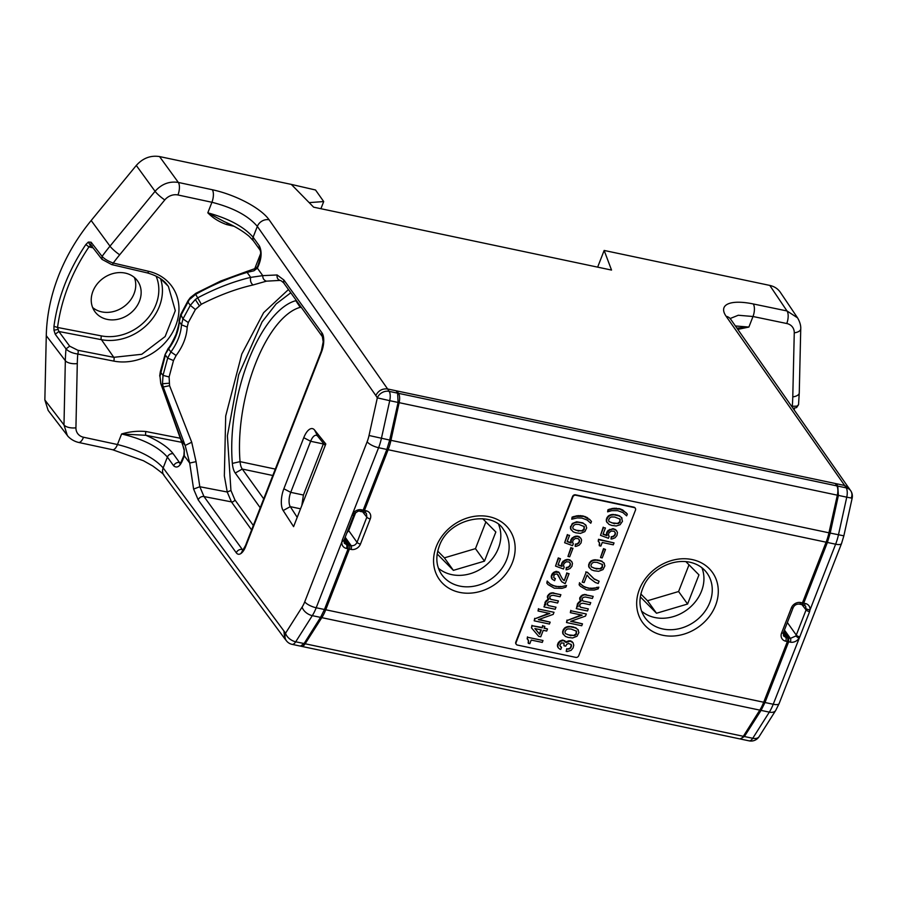 <?xml version="1.0" encoding="UTF-8"?>
<svg xmlns="http://www.w3.org/2000/svg" width="897" height="897" viewBox="0 0 897 897"><rect width="100%" height="100%" fill="white"/><g stroke="black" fill="none" stroke-linecap="round" stroke-linejoin="round"><path stroke-width="1.35" d="M685.824 561.589L698.954 574.876L687.584 604.029L656.514 613.245L640.301 596.841M656.514 613.245L647.522 600.743L640.839 593.993M687.584 604.029L678.592 591.527L647.522 600.743M689.008 564.807L678.592 591.527M482.709 518.701L495.839 531.988L484.47 561.141L453.389 570.357L437.175 553.954M453.389 570.357L444.396 557.856L437.725 551.106M484.47 561.141L475.466 548.639L444.396 557.856M485.882 521.919L475.466 548.639M540.936 629.829L539.366 633.865L534.948 628.573M619.917 518.903L619.726 521.841L617.461 523.411L611.911 522.861L608.928 521.46M584.059 526.292L583.869 529.23L581.604 530.8L576.053 530.25L573.071 528.849M602.246 564.224L602.055 567.162L599.79 568.732L594.24 568.182L591.258 566.781M576.255 630.883L576.065 633.82L573.8 635.401L568.25 634.841L565.267 633.439M541.362 629.929L534.892 628.562L539.669 634.28L541.362 629.929M614.198 523.343L618.482 523.568L620.029 522.256L620.186 519.217L614.647 517.02L611.384 516.952L609.792 517.838L608.603 519.845L608.962 521.561L614.501 523.758M578.341 530.732L582.624 530.968L584.171 529.645L584.328 526.606L578.789 524.42L575.526 524.341L573.934 525.238L572.746 527.234L573.105 528.95L578.643 531.147M596.527 568.664L600.811 568.9L602.358 567.577L602.515 564.538L596.976 562.352L593.713 562.273L592.121 563.17L590.932 565.166L591.291 566.882L596.83 569.079M570.537 635.323L574.82 635.558L576.367 634.235L576.524 631.196L570.985 629.01L567.723 628.932L566.13 629.829L564.942 631.824L565.301 633.54L570.84 635.738M599.319 545.757L600.844 546.082L602.246 542.483L613.29 544.815L614.03 542.92L598.792 539.702L598.209 541.216L599.588 542.954L599.465 545.387M543.268 630.322L540.756 636.769L538.66 636.321L531.461 627.833L532.269 625.747L542.18 627.844L542.909 625.949L544.815 626.353L544.075 628.248L547.506 628.965L546.699 631.051L543.268 630.322M611.776 525.44L616.306 525.978L620.096 524.734L622.451 521.336L621.486 517.446L619.008 515.898L614.053 514.844L610.823 515.192L608.446 516.537L606.697 519.441L606.764 521.919L609.074 524.453L611.776 525.44M576.266 608.603L587.501 610.969L588.309 608.884L580.505 607.235L579.529 604.982L580.886 603.625L582.893 603.233L589.934 604.724L590.753 602.638L582.938 600.99L581.962 598.736L583.319 597.38L585.326 596.987L592.368 598.467L593.186 596.393L584.732 594.812L582.388 595.541L579.989 598.523L581.009 601.192L577.847 604.017L578.027 606.72L577.074 606.518L576.266 608.603L577.074 606.518M569.673 556.79L572.981 548.302L571.266 547.944L567.958 556.42L569.673 556.79M602.212 557.912L605.509 549.435L603.804 549.076L600.497 557.553L602.212 557.912M575.919 532.829L580.449 533.379L584.833 531.641L586.694 527.929L585.629 524.835L583.151 523.287L578.195 522.245L574.966 522.581L572.589 523.926L570.84 526.831L570.907 529.308L573.217 531.843L575.919 532.829M543.952 606.899L555.187 609.276L555.994 607.191L548.19 605.542L547.215 603.289L548.572 601.932L550.579 601.539L557.62 603.019L558.439 600.945L550.623 599.297L549.648 597.032L551.005 595.686L553.012 595.283L560.053 596.774L560.872 594.689L552.417 593.108L550.074 593.848L547.675 596.819L548.695 599.499L545.533 602.313L545.712 605.015L544.759 604.813L543.952 606.899L544.759 604.813M582.231 582.187L584.138 582.59L587.087 575.022L589.553 578.206L595.305 582.489L598.209 583.51L599.095 581.245L594.319 579.204L587.782 572.701L586.077 572.342L582.231 582.187L586.077 572.342M590.787 523.231L591.459 521.527L590.181 520.036L583.947 516.459L576.39 516.302L572.409 517.513L571.748 519.217L577.208 517.905L581.884 518.074L587.109 520.002L590.787 523.231M528.288 643.362L529.813 643.676L531.215 640.077L542.27 642.409L542.999 640.514L527.772 637.307L527.178 638.821L528.568 640.548L528.445 642.981M561.769 581.783L557.183 574.035L555.052 574.192L553.965 575.403L553.718 577.601L555.411 578.576L554.593 580.662L552.104 579.103L551.689 575.941L554.761 572.286L558.865 572.342L562.318 578.8L564.28 580.651L567.162 573.273L569.068 573.665L565.155 583.712L561.791 581.772M626.644 515.842L627.317 514.138L626.039 512.647L619.805 509.07L612.247 508.913L608.267 510.124L607.605 511.828L611.776 510.651L617.741 510.685L622.967 512.613L626.644 515.842M554.335 588.208L561.892 588.365L565.872 587.165L566.534 585.461L561.073 586.761L555.254 586.358L550.175 584.048L547.484 581.435L546.822 583.14L548.101 584.642L554.335 588.208M581.738 625.747L566.512 622.529L567.319 620.444L582.153 615.174L570.346 612.673L571.086 610.79L586.313 613.997L585.506 616.082L570.671 621.352L582.478 623.852L581.738 625.747M576.457 546.262L575.168 546.396L575.717 544.468L578.397 543.391L579.518 541.575L579.227 539.68L578.004 538.592L575.381 538.447L573.037 540.218L572.611 542.371L573.306 543.75L572.578 545.645L564.639 542.741L567.666 534.982L569.573 535.374L567.128 541.631L571.097 543.077L571.333 539.848L574.226 537.18L577.41 536.417L580.538 537.897L581.592 539.972L581.054 542.932L579.137 545.185L576.457 546.262M586.638 589.912L594.206 590.069L598.187 588.858L598.848 587.154L593.388 588.466L588.712 588.297L583.487 586.369L579.798 583.128L579.137 584.833L580.415 586.335L586.638 589.912M594.106 570.761L598.635 571.311L603.019 569.573L604.881 565.861L603.816 562.767L601.338 561.219L596.382 560.177L593.152 560.513L590.775 561.858L589.026 564.762L589.094 567.24L591.403 569.774L594.106 570.761M567.353 569.617L566.063 569.752L566.601 567.823L569.292 566.747L570.414 564.931L570.122 563.036L568.9 561.948L566.276 561.802L563.933 563.574L563.507 565.727L564.202 567.106L563.462 569.001L555.535 566.097L558.562 558.338L560.457 558.741L558.024 564.987L561.993 566.433L562.217 563.204L565.121 560.535L568.306 559.773L571.434 561.253L572.477 563.327L571.95 566.287L570.032 568.541L567.353 569.617M567.139 651.558L571.12 650.347L573.105 647.903L573.755 645.167L573.048 642.768L570.178 641.131L566.13 642.532L563.406 640.525L559.885 641.624L557.687 645.672L558.282 647.847L560.008 649.237L560.771 649.394L561.578 647.309L559.739 645.694L561.23 642.936L563.854 643.082L564.034 645.784L565.749 646.143L566.601 644.472L568.451 643.429L571.277 644.64L570.526 648.172L567.072 649.08L566.186 651.357L567.139 651.558M549.424 624.043L534.197 620.825L535.004 618.739L549.839 613.47L538.032 610.98L538.772 609.085L554.01 612.303L553.191 614.389L538.357 619.659L550.164 622.148L549.424 624.043M568.115 637.419L572.645 637.969L577.04 636.231L578.89 632.52L577.836 629.425L575.347 627.878L570.391 626.835L567.162 627.171L564.785 628.517L563.036 631.421L563.103 633.899L565.413 636.433L568.115 637.419M612.315 538.873L611.025 539.007L611.575 537.079L614.254 536.002L615.376 534.186L615.084 532.28L613.862 531.203L611.238 531.058L608.895 532.818L608.469 534.982L609.164 536.361L608.435 538.256L600.497 535.352L603.524 527.582L605.43 527.985L602.986 534.242L606.955 535.688L607.191 532.459L610.083 529.791L613.268 529.028L616.396 530.508L617.45 532.571L616.912 535.543L614.994 537.796L612.315 538.873M701.891 567.734A37.977 32.034 -35.7 0 1 686.597 610.095A37.977 32.034 -35.7 0 1 641.568 611.149M498.766 524.846A37.977 32.034 -35.7 0 1 483.472 567.207A37.977 32.034 -35.7 0 1 438.454 568.261M614.03 542.92L598.501 539.288L598.209 541.216M598.961 541.878L599.588 542.954M599.297 542.528L599.678 543.784M599.375 543.369L599.644 544.401M599.353 543.974L599.174 544.961M544.21 627.911L547.506 628.965M542.909 625.949L544.815 626.353M542.618 625.534L542.18 627.844M541.878 627.429L532.269 625.747M531.977 625.332L531.461 627.833M621.486 517.446L622.036 518.174M619.771 515.91L619.008 515.898M618.706 515.472L617.36 515.338M617.069 514.923L615.835 515.024M615.544 514.609L614.053 514.844M613.75 514.43L612.842 514.8M612.539 514.385L611.732 514.979M611.44 514.553L610.823 515.192M610.532 514.777L609.848 515.596M609.545 515.181L609.052 516.044M608.749 515.629L608.446 516.537M608.144 516.123L607.695 517.401M607.404 516.986L607.213 518.118M606.91 517.704L606.697 519.441M606.394 519.027L606.596 520.238M606.294 519.823L606.607 521.269M606.305 520.854L606.764 521.919M606.462 521.505L607.112 522.603M582.938 600.99L590.753 602.638M582.646 600.575L582.052 600.149M586.324 594.946L593.186 596.393M586.033 594.52L584.732 594.812M584.429 594.397L583.364 595.137M583.072 594.722L582.388 595.541M582.086 595.126L581.178 596.516M580.875 596.101L580.281 597.761M579.978 597.346L579.989 598.523M579.686 598.108L580 599.544M579.697 599.129L580.269 600.429M580.639 600.811L579.944 601.797M579.653 601.371L578.744 602.773M578.442 602.347L577.847 604.017M577.545 603.603L577.556 604.769M577.253 604.354L577.489 605.991M577.713 606.294L576.782 606.103M580.505 607.235L588.309 608.884M580.202 606.821L579.619 606.406M572.981 548.302L571.266 547.944M570.963 547.529L567.958 556.42M605.509 549.435L603.502 548.661L600.497 557.553M586.178 525.564L582.848 522.873L576.681 521.774L572.286 523.512L570.84 526.831M570.537 526.416L570.739 527.638M570.436 527.212L570.75 528.658M570.447 528.243L570.907 529.308M570.604 528.894L571.254 529.992M550.623 599.297L558.439 600.945M550.332 598.871L549.738 598.456M554.01 593.242L560.872 594.689M553.718 592.827L552.417 593.108M552.115 592.693L551.05 593.433M550.758 593.018L550.074 593.848M549.771 593.433L548.863 594.823M548.572 594.408L547.966 596.068M547.663 595.653L547.675 596.819M547.372 596.404L547.686 597.851M547.383 597.436L547.966 598.725M548.325 599.118L547.63 600.093M547.338 599.678L546.43 601.068M546.127 600.654L545.533 602.313M545.23 601.898L545.241 603.076M544.939 602.661L545.174 604.286M545.41 604.6L544.468 604.399M548.19 605.542L555.994 607.191M547.888 605.127L547.305 604.701M599.095 581.245L594.016 578.789L587.49 572.286L585.775 571.927M590.91 520.798L591.459 521.527M589.89 519.621L588.959 518.959M587.849 517.961L587.154 517.76M586.862 517.334L585.595 517.02M585.293 516.594L583.947 516.459M583.655 516.044L582.422 516.145M582.131 515.73L580.639 515.966M580.337 515.551L578.778 515.988M578.475 515.573L577.489 516.123M577.186 515.708L576.39 516.302M576.087 515.887L574.573 516.739M574.271 516.324L573.396 517.109M573.093 516.683L572.409 517.513M572.118 517.098L571.748 519.217M527.941 639.483L528.625 641.994M528.322 641.579L528.142 642.566M527.772 637.307L542.999 640.514M527.47 636.881L527.178 638.821M567.162 573.273L569.068 573.665M566.859 572.847L564.28 580.651M563.978 580.236L563.282 580.034M562.991 579.619L562.228 578.655M558.865 572.342L559.717 573.34M558.573 571.916L557.99 571.95M556.925 571.367L556.207 571.77M555.905 571.355L554.761 572.286M554.469 571.871L553.707 572.891M553.404 572.465L552.698 573.901M552.395 573.486L552.137 574.809M551.834 574.394L551.689 575.941M551.386 575.526L551.509 576.928M551.218 576.513L551.644 578.195M551.341 577.769L552.104 579.103M554.649 578.419L555.411 578.576M557.878 574.585L559.616 577.825M559.313 577.41L560.12 579.159M559.829 578.744L561.466 581.357M627.317 514.138L622.72 509.945L619.513 508.655L616.497 508.577M616.194 508.162L614.636 508.599M614.333 508.173L613.346 508.734M613.043 508.319L612.247 508.913M611.945 508.498L610.431 509.35M610.128 508.924L609.254 509.709M608.951 509.294L608.267 510.124M607.975 509.709L607.605 511.828M566.534 585.461L561.073 586.761M560.771 586.346L559.593 586.862M559.291 586.447L558.573 586.851M558.27 586.436L556.398 586.593M556.106 586.178L555.254 586.358M554.963 585.943L553.236 585.719M552.933 585.304L552.361 585.337M552.059 584.911L551.173 584.676M550.87 584.261L550.175 584.048M549.883 583.633L548.336 582.433M548.033 582.018L547.484 581.435M547.192 581.021L546.822 583.14M582.478 623.852L571.299 621.139M571.086 610.79L586.313 613.997M570.784 610.364L570.346 612.673M581.234 614.972L567.319 620.444M567.016 620.029L566.512 622.529M578.957 539.355L579.507 540.555M579.204 540.14L579.518 541.575M579.215 541.16L579.148 542.528M578.845 542.113L578.397 543.391M578.094 542.977L577.533 544.031M577.231 543.616L576.816 544.288M576.513 543.874L575.717 544.468M575.414 544.053L575.168 546.396M580.538 537.897L581.077 538.626M579.63 536.944L578.935 536.742M578.632 536.328L577.41 536.417M577.107 536.002L576.121 536.563M575.818 536.137L575.201 536.776M574.91 536.361L574.226 537.18M573.923 536.765L572.634 538.077M572.342 537.662L571.882 538.94M571.591 538.525L571.333 539.848M571.03 539.433L570.963 540.801M570.66 540.386L570.896 542.012M570.593 541.597L571.097 543.077M570.795 542.663L567.24 541.362M567.666 534.982L569.573 535.374M567.364 534.556L564.639 542.741M572.858 543.156L573.306 543.75M597.413 587.67L598.848 587.154M597.11 587.255L594.677 588.32M594.386 587.905L593.388 588.466M593.085 588.051L591.908 588.555M591.605 588.14L590.888 588.544M590.585 588.129L588.712 588.297M588.41 587.883L587.569 588.051M587.277 587.636L585.55 587.423M585.248 587.008L584.676 587.03M584.373 586.616L583.487 586.369M583.185 585.954L582.489 585.752M582.198 585.337L580.651 584.138M580.348 583.712L579.798 583.128M579.507 582.714L579.137 584.833M603.816 562.767L604.365 563.495M602.1 561.23L601.338 561.219M601.035 560.804L599.689 560.67M599.398 560.244L598.164 560.345M597.873 559.93L596.382 560.177M596.079 559.75L595.171 560.12M594.868 559.706L594.061 560.3M593.769 559.885L593.152 560.513M592.861 560.098L592.177 560.928M591.874 560.502L591.381 561.365M591.078 560.95L590.775 561.858M590.484 561.444L590.024 562.722M589.733 562.307L589.542 563.439M589.239 563.024L589.026 564.762M588.724 564.348L588.925 565.57M588.623 565.144L588.937 566.59M588.634 566.175L589.094 567.24M588.791 566.826L589.441 567.924M560.457 558.741L558.259 557.923L555.535 566.097M563.753 566.512L564.202 567.106M569.853 562.711L570.402 563.91M570.1 563.495L570.414 564.931M570.111 564.516L570.043 565.884M569.741 565.469L569.292 566.747M568.99 566.332L568.429 567.386M568.126 566.971L567.711 567.644M567.409 567.229L566.601 567.823M566.31 567.409L566.063 569.752M571.434 561.253L571.972 561.982M570.514 560.3L569.819 560.098M569.528 559.683L568.306 559.773M568.003 559.358L567.005 559.919M566.713 559.493L566.097 560.132M565.805 559.717L565.121 560.535M564.818 560.12L563.529 561.432M563.226 561.017L562.778 562.296M562.486 561.881L562.217 563.204M561.926 562.789L561.858 564.157M561.556 563.742L561.791 565.368M561.488 564.953L561.993 566.433M561.69 566.018L558.125 564.718M564 643.25L564.034 645.784M570.985 644.248L571.557 645.526M571.254 645.111L571.378 646.513M571.075 646.098L571.086 647.264M570.784 646.849L570.526 648.172M570.223 647.757L569.651 648.811M569.36 648.396L568.676 649.215M566.769 648.666L566.186 651.357M572.308 641.994L573.048 642.768M572.017 641.579L571.131 641.333M570.828 640.918L570.178 641.131M569.875 640.716L568.698 641.232M568.395 640.817L567.252 641.747M566.96 641.333L565.895 642.073L565.043 641.075M564.751 640.66L564.168 640.682M563.103 640.11L562.385 640.514M562.083 640.099L560.939 641.03M560.647 640.615L559.885 641.624M559.582 641.209L558.876 642.644M558.573 642.218L558.315 643.541M558.012 643.127L557.867 644.685M557.564 644.27L557.687 645.672M557.385 645.257L557.822 646.928M557.519 646.513L558.282 647.847M560.827 647.152L561.578 647.309M538.772 609.085L554.01 612.303M538.469 608.671L538.032 610.98M548.919 613.279L535.004 618.739M534.702 618.325L534.197 620.825M538.985 619.435L550.164 622.148M577.836 629.425L578.374 630.154M576.109 627.889L575.347 627.878M575.044 627.463L573.699 627.328M573.407 626.913L572.185 627.003M571.882 626.588L570.391 626.835M570.088 626.409L569.18 626.779M568.877 626.364L568.081 626.958M567.779 626.543L567.162 627.171M566.87 626.756L566.186 627.586M565.884 627.16L565.39 628.023M565.088 627.608L564.785 628.517M564.493 628.102L564.034 629.38M563.742 628.965L563.551 630.098M563.249 629.683L563.036 631.421M562.733 631.006L562.935 632.228M562.632 631.802L562.946 633.248M562.643 632.834L563.103 633.899M562.8 633.484L563.451 634.583M616.934 531.237L615.488 529.555L612.965 528.613L610.083 529.791M609.781 529.376L608.491 530.688M608.2 530.273L607.751 531.551M607.448 531.136L607.191 532.459M606.888 532.044L606.821 533.412M606.518 532.986L606.753 534.623M606.45 534.208L606.955 535.688M606.652 535.274L603.098 533.973M603.524 527.582L605.43 527.985M603.221 527.167L600.497 535.352M608.715 535.767L609.164 536.361M614.815 531.966L615.364 533.166M615.062 532.74L615.376 534.186M615.073 533.771L615.006 535.139M614.703 534.724L614.254 536.002M613.952 535.587L613.391 536.641M613.088 536.227L612.673 536.899M612.371 536.484L611.575 537.079M611.272 536.653L611.025 539.007M575.784 657.378L517.39 645.055A2.388 2.018 -35.7 0 1 516.1 642.499L572.869 496.893A2.388 2.018 -35.7 0 1 575.796 495.234L634.201 507.567A2.388 2.018 -35.7 0 1 635.491 510.113L578.722 655.718A2.388 2.018 -35.7 0 1 575.784 657.378M516.134 644.124A2.388 2.018 -35.7 0 1 515.797 642.084L572.566 496.478A2.388 2.018 -35.7 0 1 575.504 494.819L633.899 507.153A2.388 2.018 -35.7 0 1 635.154 508.072M139.461 301.157A26.293 22.178 144.3 0 0 137.533 280.884A26.293 22.178 144.3 0 0 103.233 278.238A26.293 22.178 144.3 0 0 94.858 311.595A26.293 22.178 144.3 0 0 118.382 319.175A26.293 22.178 144.3 0 0 139.461 301.157M794.226 409.94A190.826 160.978 144.3 0 0 794.507 408.191M53.955 326.317L53.966 330.208L55.222 334.222L58.866 331.498L57.543 327.461L53.955 326.317C57.834 297.636 68.464 270.367 85.843 244.533L88.321 242.078L91.09 242.212L102.079 256.407L101.955 259.323L90.945 245.128L91.09 242.212M85.843 244.533L88.96 246.899L90.575 245.789L92.223 245.935M787.364 641.534A2.87 1.2 -77.9 0 0 787.488 637.778L785.817 637.431A2.87 1.222 101.9 0 1 785.716 641.187L787.364 641.534L763.695 702.239L325.734 609.769L349.404 549.065L351.052 549.413A7.647 6.447 144.3 0 0 360.448 544.109L370.259 518.937A2.87 0.942 -158.7 0 1 366.839 517.177L357.028 542.337A2.87 0.942 21.3 0 0 360.448 544.109M783.171 633.372L785.817 637.431L783.496 635.895L783.339 632.811A2.87 0.942 -158.7 0 1 781.579 633.024A7.647 6.447 144.3 0 0 785.716 641.187M793.172 607.605A2.87 0.942 -158.7 0 1 793.161 607.65A2.87 0.942 -158.7 0 1 791.389 607.852L781.579 633.024M799.227 604.096A2.87 1.222 -78.1 0 0 799.283 604.107A2.87 1.222 -78.1 0 0 800.774 602.549A7.647 6.447 144.3 0 0 791.389 607.852M783.35 632.811L793.161 607.65C794.439 605.127 796.48 603.95 799.283 604.107L800.954 604.466A2.87 1.2 -77.9 0 0 802.434 602.907L826.103 542.192A28.682 11.997 -77.9 0 0 828.94 532.807L837.338 495.178A9.564 4.003 -77.9 0 0 836.845 485.894L835.342 483.517L836.195 483.696L835.914 484.414M370.259 518.937A7.647 6.447 144.3 0 0 366.122 510.774L364.462 510.427L388.132 449.722A28.682 12.423 -78.3 0 0 390.946 440.326L399.143 402.663A9.564 4.137 -78.3 0 0 398.526 393.346L396.945 390.946L835.342 483.517M364.462 510.427A2.87 1.245 101.7 0 1 362.96 511.985A2.87 1.245 101.7 0 1 362.579 511.727L362.377 511.458M366.122 510.774A2.87 1.222 101.9 0 1 364.619 512.333L366.402 513.387L366.839 517.177L362.343 511.492M346.892 532.896L348.675 530.587L357.028 542.337C355.784 544.86 353.833 545.959 351.153 545.656A2.87 1.222 101.9 0 1 351.052 549.413M300.943 646.154A9.564 4.137 -78.3 0 0 301.426 646.333A9.564 4.137 -78.3 0 0 305.137 643.777L321.81 617.652A28.682 12.423 -78.3 0 0 325.734 609.769M301.414 646.322L739.711 738.87A9.564 4.003 -77.9 0 0 743.333 736.302L759.804 710.121A28.682 11.997 -77.9 0 0 763.695 702.239M345.188 537.258L351.153 545.656L349.482 545.298A2.87 1.245 101.7 0 1 349.404 549.065M92.626 307.514A26.293 22.178 144.3 0 0 134.068 293.655A26.293 22.178 144.3 0 0 134.359 277.476M156.056 276.052A44.895 37.876 -35.7 0 1 146.491 319.713A44.895 37.876 -35.7 0 1 101.473 335.915A2.87 1.2 -79.1 0 0 101.428 339.683L58.866 331.498L69.663 346.164L66.019 348.888C68.475 351.512 72.399 353.216 77.781 354.035L113.717 361.087A50.983 43.191 144.8 0 0 175.7 325.768A50.983 43.191 144.8 0 0 148.711 271.331L113.257 263.045A2.87 1.211 103.1 0 1 111.721 264.604A2.87 1.211 103.1 0 1 111.665 264.581M55.222 334.222L66.019 348.888A190.175 161.101 144.8 0 0 65.335 360.695L63.99 424.931L67.297 435.404M344.403 539.288L348.238 545.04L348.114 548.785L324.445 609.5L320.554 617.383L304.083 643.553L300.45 646.12L292.052 644.349A9.564 4.07 -78.1 0 0 295.718 641.792L304.083 643.553M160.855 278.933L168.367 286.356L175.307 310.687L165.138 336.532L141.771 354.281L113.784 357.32L77.848 350.267A2.87 1.189 101.1 0 1 77.781 354.035A180.633 153.051 -35.2 0 0 77.288 363.577A9.564 4.306 -178.8 0 1 65.335 360.695L46.274 335.669A191.196 161.292 -35.7 0 1 91.169 220.516L136.288 165.452L155.069 191.308L109.995 246.159A190.175 161.101 144.8 0 0 102.079 256.407C104.523 259.076 108.245 261.285 113.257 263.045A180.633 153.051 -35.2 0 1 119.693 254.793L164.779 199.941A12.423 10.529 -35.2 0 1 177.954 194.974L211.927 202.274C233.085 207.667 248.222 215.706 257.338 226.392L375.821 395.521C378.366 390.587 382.301 388.401 387.627 388.984L269.111 219.799A9.564 8.039 145 0 0 257.338 226.392L253.111 237.223A4.777 4.037 144.3 0 0 253.447 240.889L249.209 236.382C240.609 229.094 229.789 223.925 224.743 221.873L207.812 212.813C228.802 218.588 243.894 226.728 253.111 237.223L259.401 245.969C262.204 252.012 261.532 259.424 257.383 268.169A4.777 2.646 -149.7 0 1 257.495 266.644M740.193 738.893L744.387 736.527L761.06 710.39L764.984 702.519L788.654 641.803L788.732 638.047L783.978 631.208M801.626 604.208L802.21 604.724L803.723 603.176L827.393 542.461L830.196 533.076L838.392 495.402L837.776 486.084L836.195 483.696L844.66 485.479L846.196 487.867A9.564 7.95 -32.9 0 1 850.838 490.939L850.838 490.939A9.564 7.95 -32.9 0 1 851.275 497.925M783.653 632.026L787.488 637.778M396.665 391.664L396.945 390.946L396.093 390.767L397.595 393.155L398.089 402.439L389.69 440.057L386.842 449.453L363.173 510.158L361.704 511.716L360.033 511.368A2.87 1.222 -78.1 0 0 361.525 509.81A7.647 6.447 144.3 0 0 352.913 513.622L354.27 513.488M348.675 530.587L355.705 512.535M349.482 545.298L344.717 538.458M283.934 631.185L284.753 638.698L286.58 640.985A9.564 8.174 -38.8 0 1 285.56 633.204L163.164 467.909C153.88 457.672 138.643 449.879 117.473 444.531L83.499 437.231A12.435 10.529 -35.2 0 1 75.931 427.813A9.564 4.306 -178.8 0 1 63.99 424.931L44.85 399.961L46.274 335.669M320.913 208.709L323.705 201.556L309.162 202.621L313.625 207.173L611.541 270.075L604.152 250.454L597.649 267.138M309.162 202.621L291.312 184.401L315.531 189.996L323.705 201.556M793.038 408.236L796.547 407.608L798.554 404.682L797.018 406.15L791.681 406.307M792.073 406.857A2.87 1.222 -79.3 0 0 792.253 406.419A180.633 151.705 -36.3 0 0 792.78 396.9A9.564 4.35 1.3 0 0 799.261 392.942A9.564 4.35 1.3 0 0 799.261 392.92L800.741 328.896A9.564 4.35 1.3 0 1 794.26 332.854L792.78 396.9M323.537 443.432L303.421 495.032L301.807 505.572M346.466 548.437A2.87 1.222 -78.1 0 0 346.567 544.681L344.246 543.156L344.089 540.061A2.87 0.942 -158.7 0 1 342.239 540.263L341.903 541.844A7.647 6.447 144.3 0 0 346.466 548.437L348.114 548.785M359.977 511.357A2.87 1.222 -78.1 0 0 360.033 511.368C359.271 510.449 357.387 511.312 354.405 513.947L353.9 514.9A2.87 0.942 21.3 0 0 353.923 514.856A2.87 0.942 21.3 0 1 352.05 515.091L342.239 540.263M343.719 540.566L341.903 541.844L316.204 607.762L324.445 609.5M83.499 437.231A9.564 4.003 102.1 0 1 78.566 442.434C70.897 440.618 66.905 435.123 67.331 435.437L67.768 435.976M112.529 449.711L143.397 460.722L152.658 465.924C160.989 472.035 164.756 475.175 163.938 475.343A9.564 8.095 143.5 0 1 163.164 467.909L167.391 457.078C158.152 446.661 142.881 438.958 121.588 433.991L117.473 444.531A9.564 4.003 102.1 0 1 112.54 449.722L78.566 442.434A9.564 4.003 102.1 0 1 78.443 442.4M269.111 219.799A47.788 15.989 21.5 0 0 212.309 189.738L178.335 182.439A9.564 4.003 102.1 0 1 177.954 194.974M291.312 184.401L159.543 156.571L178.335 182.439C169.387 181.037 161.639 183.986 155.069 191.308A9.564 1.57 39.4 0 0 164.779 199.941M227.647 223.151A2.87 1.211 -76.8 0 0 226.661 224.564C219.171 221.94 212.892 218.016 207.812 212.813L211.927 202.274A9.564 4.003 102.1 0 0 212.309 189.738M121.588 433.991L145.919 435.303A2.87 1.189 101.1 0 1 145.976 431.524C137.746 430.773 129.617 431.603 121.588 433.991M44.85 399.961L48.158 410.422L67.32 435.426M805.371 603.524A2.87 1.222 101.9 0 1 803.88 605.083L805.652 606.125L806.089 609.915A2.87 0.942 21.3 0 0 809.587 611.698L809.935 610.117A7.647 6.447 144.3 0 0 805.371 603.524L803.723 603.176M784.438 630.008L790.403 638.395A2.87 1.222 101.9 0 1 790.313 642.151A7.647 6.447 144.3 0 0 798.924 638.339L795.796 636.018L790.403 638.395L788.732 638.047M729.9 318.289L730.674 319.231A9.564 8.039 145 0 0 730.651 319.186L850.838 490.939A9.564 9.564 0 0 1 852.15 498.194L846.757 497.173L838.46 534.814A28.682 12.21 101.9 0 1 835.634 544.199A9.564 3.128 -158.7 0 0 841.543 543.515L779.134 703.562A9.564 3.128 -158.7 0 1 773.225 704.257L799.776 636.859A2.87 0.942 -158.7 0 1 796.278 635.087L795.796 636.018M806.358 608.94L809.935 610.117L835.634 544.199L827.393 542.461M780.356 292.332C777.867 288.744 774.346 286.435 769.783 285.414L604.152 250.454M797.568 317.863L786.994 310.956L753.233 303.948A47.788 15.989 21.5 0 0 726.133 316.293L844.66 485.479L849.167 488.36M159.543 156.571C150.595 155.181 142.847 158.141 136.288 165.452M730.203 318.502L738.287 315.251L752.998 316.506L786.759 323.514A9.564 4.137 -78.3 0 0 786.994 310.956L769.783 285.414M735.394 325.959L748.883 327.057L736.919 328.134M753.233 303.948A9.564 4.137 -78.3 0 1 752.998 316.506L748.883 327.057L737.805 329.39M297.21 517.356L290.28 506.648A10.988 4.676 101.9 0 1 290.729 492.352L310.642 441.279A10.988 4.676 101.9 0 1 316.361 435.314A10.988 4.676 101.9 0 1 317.74 436.222L325.219 445.529M180.185 463.211L179.478 462.493A4.777 4.037 144.3 0 0 173.682 465.823C177.584 469.064 181.127 465.644 184.322 455.575L184.266 449.464L183.907 455.328L189.693 463.043L185.163 445.473L163.243 386.977L169.578 385.676L191.711 442.221L185.163 445.473L181.62 440.606M396.093 390.767L387.627 388.984L389.175 391.372L397.595 393.155M352.05 515.091L378.601 447.704A28.682 12.21 -78.1 0 0 381.427 438.319L389.724 400.679L377.323 397.853A9.564 7.95 -32.9 0 1 389.175 391.372A9.564 4.07 -78.1 0 1 389.724 400.679L398.089 402.439M285.56 633.204A9.564 5.696 32.4 0 0 295.718 641.792L312.291 615.645A28.682 12.21 -78.1 0 0 316.204 607.762A9.564 3.128 -158.7 0 1 304.745 601.809A19.117 8.14 101.9 0 1 302.132 607.056L285.56 633.204M764.984 702.519L773.225 704.257A28.682 12.21 101.9 0 1 769.323 712.14L752.751 738.287A9.564 5.696 32.4 0 0 759.131 736.605A9.564 9.564 0 0 1 749.073 740.844L740.675 739.072M176.115 355.504L170.89 351.949L167.683 358.094L163.019 375.383L160.283 371.919L165.048 354.618L168.636 348.944C175.162 339.907 178.716 330.791 179.299 321.608L181.474 324.804C180.902 333.953 177.371 343.002 170.89 351.949L168.199 348.406C169.701 347.061 172.314 342.385 176.025 334.357C178.537 326.082 179.546 321.552 179.064 320.734L179.299 321.608L180.779 315.666L188 302.143L188.101 300.618L190.355 297.591L188 302.143L190.31 305.361L182.954 318.906L181.474 324.804L187.204 327.069C186.688 336.745 182.988 346.22 176.115 355.504L173.491 360.56L169.107 376.953L163.019 375.383L162.492 383.748L163.243 386.977L160.72 383.468L181.542 440.573L184.053 449.946M179.064 320.722L180.734 314.41L182.954 318.906L188.303 322.561L187.204 327.069M190.355 297.591L195.882 293.285L195.669 294.317L190.097 299.049M201.32 304.274C218.958 295.27 236.191 288.834 253.021 284.977C250.824 283.127 250.039 280.593 250.7 277.375L262.754 275.637L257.383 268.169L253.929 270.793L247.112 272.385L250.7 277.375C233.545 281.456 215.998 288.217 198.069 297.658L195.333 299.52L190.31 305.361L195.4 309.51L201.32 304.274L195.669 294.317C213.038 284.708 230.181 277.397 247.112 272.385L247.864 271.073L220.718 281.019L195.882 293.285M253.929 270.793L255.712 268.36L248.301 270.95M184.266 449.464L160.843 383.647L159.991 376.269L160.72 383.243M173.491 360.56L167.683 358.094L165.384 355.122L159.991 376.269M160.283 371.919L159.7 376.034M303.769 437.702L283.856 488.775A16.729 7.12 -78.1 0 0 283.172 510.539L293.588 526.64L325.813 444.004L314.567 430.022A16.729 7.12 -78.1 0 0 303.769 437.702L310.642 441.279L323.324 443.948M259.726 249.613A4.777 4.037 -35.7 0 1 259.401 245.969M280.021 280.458L280.223 280.503C277.79 279.64 276.747 277.79 277.117 274.964L262.754 275.637C262.72 278.462 263.942 280.301 266.42 281.165L253.021 284.977M277.117 274.964L283.923 280.032L322.012 332.944A4.777 4.037 144.3 0 0 322.348 336.61M193.606 489.078L189.693 463.043L196.051 461.663L199.818 486.735L193.606 489.078L198.203 499.887L236.292 552.799A14.341 6.1 -78.1 0 0 240.912 553.527A14.341 6.1 -78.1 0 0 245.711 546.43L321.586 351.815A14.341 6.1 -78.1 0 0 323.75 341.062A14.341 6.1 -78.1 0 0 322.012 332.944M196.051 461.663L191.711 442.221M169.107 376.953L169.578 385.676M253.324 525.474L234.902 499.876A2.87 2.422 -35.7 0 1 231.415 501.872L204 496.557L242.807 550.175M288.464 289.529L263.617 312.683L241.809 354.046L225.696 416.029L224.351 475.926L227.233 492.005L230.933 490.457L234.902 499.876M296.391 300.551A24.858 10.585 -78.1 0 0 295.797 300.674A110.892 47.216 -78.1 0 0 232.345 463.401A24.858 10.585 -78.1 0 0 235.238 473.033L260.231 507.758M301.179 307.189A19.117 8.14 -78.1 0 0 300.226 307.335L295.797 300.674M275.312 469.086L240.06 461.641A105.162 44.772 101.9 0 1 300.226 307.335L301.47 307.604M232.345 463.401L240.06 461.641A19.117 8.14 -78.1 0 0 242.28 469.053L235.238 473.033M263.718 498.833L242.28 469.053L272.811 475.5M706.735 572.69A38.201 32.225 -35.7 0 1 694.816 621.509A38.201 32.225 -35.7 0 1 644.73 617.315C638.642 608.065 638.395 597.447 643.99 585.461C649.91 571.815 670.126 558.203 689.748 562.184C697.025 563.809 702.687 567.308 706.735 572.69M503.609 529.802A38.201 32.225 -35.7 0 1 491.691 578.621A38.201 32.225 -35.7 0 1 441.616 574.428C436.177 566.332 435.393 556.902 439.261 546.161C448.971 517.535 492.756 510.135 503.609 529.802M692.226 559.582A42.978 36.261 144.3 0 0 637.15 609.388A42.978 36.261 144.3 0 0 703.057 623.303A42.978 36.261 144.3 0 0 692.226 559.582M459.6 592.379A42.978 36.261 144.3 0 0 512.4 562.576A42.978 36.261 144.3 0 0 489.112 516.694A42.978 36.261 144.3 0 0 436.312 546.508A42.978 36.261 144.3 0 0 459.6 592.379M93.053 247.841L88.96 246.899C71.827 272.34 61.355 299.194 57.543 327.461L101.473 335.915M160.529 278.698A47.765 40.298 -35.7 0 1 148.162 323.682A47.765 40.298 -35.7 0 1 101.428 339.683L113.784 357.32A2.87 1.189 101.1 0 1 113.717 361.087M802.434 602.907L800.774 602.549M828.94 532.807L390.946 440.326M837.338 495.178L399.143 402.663M826.103 542.192L388.132 449.722M759.804 710.121L321.81 617.652M743.333 736.302L305.137 643.777M53.966 330.208L57.957 329.457M88.321 242.078L90.575 245.789M348.238 545.04L346.567 544.681L343.91 540.622M77.848 350.267L69.663 346.164M836.845 485.894L398.526 393.346M91.169 220.516L109.995 246.159A9.564 1.57 39.4 0 0 119.693 254.793M363.173 510.158L361.525 509.81M75.931 427.813L77.288 363.577M101.955 259.334L111.721 264.593L147.175 272.879A2.87 1.211 -76.9 0 0 148.711 271.331M234.016 226.279L226.661 224.564M260.59 253.716L254.726 268.752M182.214 442.423L145.919 435.303C159.139 441.145 168.232 447.289 173.188 453.747L179.478 462.493A57088.679 19101.234 20.4 0 1 180.645 462.695M180.645 438.319L145.976 431.524M744.387 736.527L752.751 738.287A9.564 4.07 101.9 0 1 749.073 740.844M788.654 641.803L790.313 642.151M801.593 604.23L806.089 609.915L796.278 635.087L787.353 622.529M837.776 486.084L846.196 487.867A9.564 4.07 101.9 0 1 846.757 497.173L838.392 495.402M780.368 292.355L797.579 317.886C801.503 324.613 800.673 329.02 800.741 328.885A9.564 4.35 1.3 0 0 800.741 328.75M786.759 323.514A12.435 10.439 -36.3 0 1 794.26 332.854M303.421 495.032L290.729 492.352L283.856 488.775M300.54 508.812L290.28 506.648L283.172 510.539M375.821 395.521L377.323 397.853L369.026 435.493L389.69 440.057M369.026 435.493A19.117 8.14 101.9 0 1 367.142 441.75A9.564 3.128 -158.7 0 0 378.601 447.704L386.842 449.453M302.132 607.056A9.564 5.696 -147.6 0 0 312.291 615.645L320.554 617.383M163.927 475.354A9.564 8.095 143.5 0 0 163.949 475.388L284.741 638.686M173.682 465.823L167.391 457.078A4.777 4.037 -35.7 0 1 173.188 453.747M779.134 703.562L775.703 710.458A9.564 5.696 -147.6 0 1 769.323 712.14L761.06 710.39M799.776 636.859L809.587 611.698M841.543 543.515L843.853 535.834L830.196 533.076M730.651 319.186A9.564 8.039 145 0 0 726.133 316.293M317.74 436.222L314.567 430.022M367.142 441.75L304.745 601.809M195.4 309.51L188.303 322.561M199.224 305.529L195.333 299.52M266.42 281.165L279.842 280.413M168.928 383.243L162.492 383.748M284.271 283.699A4.777 4.037 -35.7 0 1 283.923 280.032M280.167 280.492L280.279 280.514C280.806 280.122 284.954 283.945 284.282 283.721L322.359 336.633L323.2 341.847L323.75 341.062M321.586 351.815A4.777 1.559 -158.7 0 1 321.361 350.974L323.2 341.847M321.361 350.974L245.486 545.589A4.777 1.559 21.3 0 0 245.711 546.43M245.486 545.589L240.912 553.527M243.244 549.682L242.089 549.469A4.777 4.037 144.3 0 0 236.292 552.799M251.597 529.914L231.415 501.872L227.233 492.005L199.818 486.735L204 496.557A4.777 4.037 144.3 0 0 198.203 499.887M290.796 292.781L276.164 303.892L262.081 321.922L238.68 374.722L227.39 435.852L230.933 490.457M362.96 511.985L364.619 512.333M167.885 285.728L168.356 286.367M147.186 272.867C156.762 275.614 163.456 279.64 167.268 284.932M802.21 604.724L803.88 605.083M798.543 404.67L799.249 392.92M344.089 540.072L353.9 514.9M286.58 640.985A9.564 9.564 0 0 0 292.052 644.349M180.734 314.41L188.101 300.618M255.667 268.371L257.484 266.667C260.758 257.831 261.509 252.147 259.749 249.635L253.459 240.912M165.048 354.618L168.199 348.406M180.757 463.435L179.804 463.514C179.983 464.489 181.351 461.764 183.907 455.328M775.703 710.458L759.131 736.605M852.15 498.194L843.853 535.834M243.412 550.41L242.47 550.455"/></g></svg>
